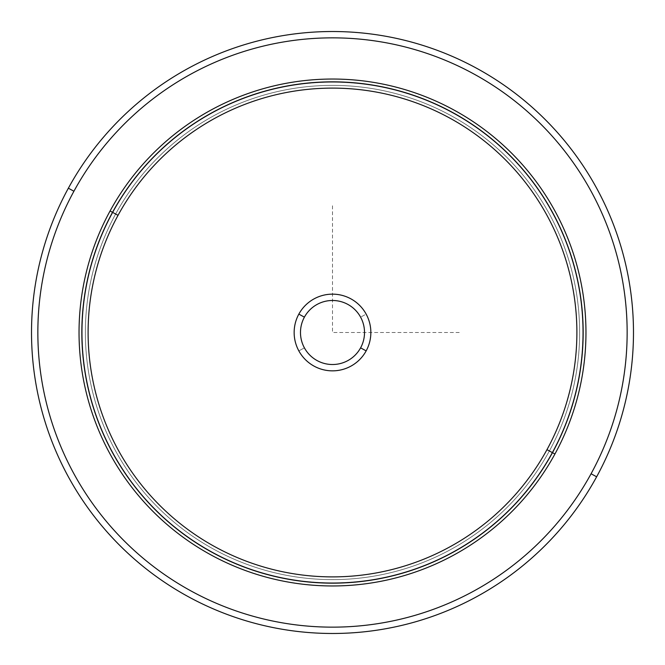 <?xml version="1.0" encoding="UTF-8"?>
<svg xmlns="http://www.w3.org/2000/svg" width="665" height="665" viewBox="0 0 665 665"><rect width="100%" height="100%" fill="white"/><g stroke="black" fill="none" stroke-linecap="round" stroke-linejoin="round"><path stroke-width="0.5" stroke-dasharray="3.33 2.49" d="M360.596 317.147A32.02 32.02 0 0 0 317.147 304.404A32.02 32.02 0 0 0 304.404 347.853A32.02 32.02 0 0 1 317.147 304.404A32.02 32.02 0 0 1 360.596 317.147A32.02 32.02 0 0 0 317.147 304.404A32.02 32.02 0 0 0 304.404 347.853A32.02 32.02 0 0 0 347.853 360.596A32.02 32.02 0 0 0 360.596 317.147A32.02 32.02 0 0 1 347.853 360.596A32.02 32.02 0 0 1 304.404 347.853L298.843 350.887A38.354 38.354 0 0 1 314.113 298.843A38.354 38.354 0 0 1 366.157 314.113A38.354 38.354 0 0 1 350.887 366.157A38.354 38.354 0 0 1 298.843 350.887A38.354 38.354 0 0 0 350.887 366.157A38.354 38.354 0 0 0 366.157 314.113L360.596 317.147L366.157 314.113A38.354 38.354 0 0 0 314.113 298.843A38.354 38.354 0 0 0 298.843 350.887L304.404 347.853A32.02 32.02 0 0 1 317.147 304.404A32.02 32.02 0 0 1 360.596 317.147A32.02 32.02 0 0 1 347.853 360.596A32.02 32.02 0 0 1 304.404 347.853A32.02 32.02 0 0 0 347.853 360.596A32.02 32.02 0 0 0 360.596 317.147M549.373 450.978A247.122 247.122 0 0 0 450.978 115.627A247.122 247.122 0 0 0 115.627 214.022A247.122 247.122 0 0 0 214.022 549.373A247.122 247.122 0 0 0 549.373 450.978L554.934 454.012A253.456 253.456 0 0 0 454.012 110.066A253.456 253.456 0 0 0 110.066 210.988L115.627 214.022A247.122 247.122 0 0 1 450.978 115.627A247.122 247.122 0 0 1 549.373 450.978A247.122 247.122 0 0 1 214.022 549.373A247.122 247.122 0 0 1 115.627 214.022L110.066 210.988A253.456 253.456 0 0 0 210.988 554.934A253.456 253.456 0 0 0 554.934 454.012L549.373 450.978A247.122 247.122 0 0 0 450.978 115.627A247.122 247.122 0 0 0 115.627 214.022A247.122 247.122 0 0 0 214.022 549.373A247.122 247.122 0 0 0 549.373 450.978A247.122 247.122 0 0 0 450.978 115.627A247.122 247.122 0 0 0 115.627 214.022A247.122 247.122 0 0 1 450.978 115.627A247.122 247.122 0 0 1 549.373 450.978A247.122 247.122 0 0 1 214.022 549.373A247.122 247.122 0 0 1 115.627 214.022A247.122 247.122 0 0 0 214.022 549.373A247.122 247.122 0 0 0 549.373 450.978L554.934 454.012A253.456 253.456 0 0 0 454.012 110.066A253.456 253.456 0 0 0 110.066 210.988A253.456 253.456 0 0 1 454.012 110.066A253.456 253.456 0 0 1 554.934 454.012A253.456 253.456 0 0 1 210.988 554.934A253.456 253.456 0 0 1 110.066 210.988A253.456 253.456 0 0 0 210.988 554.934A253.456 253.456 0 0 0 554.934 454.012L552.149 452.499A250.289 250.289 0 0 0 452.499 112.85A250.289 250.289 0 0 0 112.85 212.501L110.066 210.988A253.456 253.456 0 0 1 454.012 110.066A253.456 253.456 0 0 1 554.934 454.012A253.456 253.456 0 0 1 210.988 554.934A253.456 253.456 0 0 1 110.066 210.988L112.85 212.501A250.289 250.289 0 0 0 212.501 552.149A250.289 250.289 0 0 0 552.149 452.499L554.934 454.012A253.456 253.456 0 0 0 454.012 110.066A253.456 253.456 0 0 0 110.066 210.988L115.627 214.022A247.122 247.122 0 0 1 450.978 115.627A247.122 247.122 0 0 1 549.373 450.978A247.122 247.122 0 0 1 214.022 549.373A247.122 247.122 0 0 1 115.627 214.022L110.066 210.988A253.456 253.456 0 0 0 210.988 554.934A253.456 253.456 0 0 0 554.934 454.012L549.373 450.978M552.149 452.499A250.289 250.289 0 0 0 452.499 112.85A250.289 250.289 0 0 0 112.85 212.501A250.289 250.289 0 0 1 452.499 112.85A250.289 250.289 0 0 1 552.149 452.499A250.289 250.289 0 0 1 212.501 552.149A250.289 250.289 0 0 1 112.85 212.501A250.289 250.289 0 0 0 212.501 552.149A250.289 250.289 0 0 0 552.149 452.499A250.289 250.289 0 0 1 212.501 552.149A250.289 250.289 0 0 1 112.85 212.501A250.289 250.289 0 0 1 452.499 112.85A250.289 250.289 0 0 1 552.149 452.499M73.923 191.237A294.645 294.645 0 0 0 191.237 591.077A294.645 294.645 0 0 0 591.077 473.763A294.645 294.645 0 0 0 473.763 73.923A294.645 294.645 0 0 0 73.923 191.237L68.362 188.203A300.979 300.979 0 0 0 188.203 596.638A300.979 300.979 0 0 0 596.638 476.797L591.077 473.763L596.638 476.797A300.979 300.979 0 0 0 476.797 68.362A300.979 300.979 0 0 0 68.362 188.203L73.923 191.237A294.645 294.645 0 0 1 473.763 73.923A294.645 294.645 0 0 1 591.077 473.763M596.638 476.797A300.979 300.979 0 0 1 188.203 596.638A300.979 300.979 0 0 1 68.362 188.203A300.979 300.979 0 0 1 476.797 68.362A300.979 300.979 0 0 1 596.638 476.797M110.066 210.988A253.456 253.456 0 0 1 454.012 110.066A253.456 253.456 0 0 1 554.934 454.012A253.456 253.456 0 0 1 210.988 554.934A253.456 253.456 0 0 1 110.066 210.988M304.404 317.147A32.02 32.02 0 0 0 317.147 360.596A32.02 32.02 0 0 0 360.596 347.853A32.02 32.02 0 0 0 347.853 304.404A32.02 32.02 0 0 0 304.404 317.147A32.02 32.02 0 0 1 347.853 304.404A32.02 32.02 0 0 1 360.596 347.853A32.02 32.02 0 0 1 317.147 360.596A32.02 32.02 0 0 1 304.404 317.147M332.5 205.768L332.5 332.5L459.232 332.5"/><path stroke-width="1" d="M591.077 473.763A294.645 294.645 0 0 1 191.237 591.077A294.645 294.645 0 0 1 73.923 191.237A294.645 294.645 0 0 0 191.237 591.077A294.645 294.645 0 0 0 591.077 473.763L596.638 476.797A300.979 300.979 0 0 0 476.797 68.362A300.979 300.979 0 0 0 68.362 188.203A300.979 300.979 0 0 0 188.203 596.638A300.979 300.979 0 0 0 596.638 476.797A300.979 300.979 0 0 1 188.203 596.638A300.979 300.979 0 0 1 68.362 188.203L73.923 191.237L68.362 188.203A300.979 300.979 0 0 1 476.797 68.362A300.979 300.979 0 0 1 596.638 476.797L591.077 473.763A294.645 294.645 0 0 0 473.763 73.923A294.645 294.645 0 0 0 73.923 191.237A294.645 294.645 0 0 1 473.763 73.923A294.645 294.645 0 0 1 591.077 473.763A294.645 294.645 0 0 1 191.237 591.077A294.645 294.645 0 0 1 73.923 191.237M554.934 454.012A253.456 253.456 0 0 0 454.012 110.066A253.456 253.456 0 0 0 110.066 210.988A253.456 253.456 0 0 0 210.988 554.934A253.456 253.456 0 0 0 554.934 454.012L552.474 452.674A250.663 250.663 0 0 0 452.674 112.526A250.663 250.663 0 0 0 112.526 212.326L110.066 210.988A253.456 253.456 0 0 1 454.012 110.066A253.456 253.456 0 0 1 554.934 454.012A253.456 253.456 0 0 1 210.988 554.934A253.456 253.456 0 0 1 110.066 210.988L112.526 212.326A250.663 250.663 0 0 0 212.326 552.474A250.663 250.663 0 0 0 552.474 452.674L554.934 454.012M112.526 212.326A250.663 250.663 0 0 1 452.674 112.526A250.663 250.663 0 0 1 552.474 452.674L546.971 449.665A244.388 244.388 0 0 0 449.665 118.029A244.388 244.388 0 0 0 118.029 215.335L112.526 212.326L118.029 215.335A244.388 244.388 0 0 0 215.335 546.971A244.388 244.388 0 0 0 546.971 449.665L552.474 452.674A250.663 250.663 0 0 1 212.326 552.474A250.663 250.663 0 0 1 112.526 212.326M546.971 449.665A244.388 244.388 0 0 1 215.335 546.971A244.388 244.388 0 0 1 118.029 215.335A244.388 244.388 0 0 1 449.665 118.029A244.388 244.388 0 0 1 546.971 449.665M298.843 314.113A38.354 38.354 0 0 0 314.113 366.157A38.354 38.354 0 0 0 366.157 350.887A38.354 38.354 0 0 0 350.887 298.843A38.354 38.354 0 0 0 298.843 314.113L304.404 317.147A32.02 32.02 0 0 0 317.147 360.596A32.02 32.02 0 0 0 360.596 347.853L366.157 350.887A38.354 38.354 0 0 1 314.113 366.157A38.354 38.354 0 0 1 298.843 314.113A38.354 38.354 0 0 1 350.887 298.843A38.354 38.354 0 0 1 366.157 350.887L360.596 347.853A32.02 32.02 0 0 0 347.853 304.404A32.02 32.02 0 0 0 304.404 317.147L298.843 314.113M360.596 347.853A32.02 32.02 0 0 1 317.147 360.596A32.02 32.02 0 0 1 304.404 317.147A32.02 32.02 0 0 1 347.853 304.404A32.02 32.02 0 0 1 360.596 347.853"/></g></svg>
